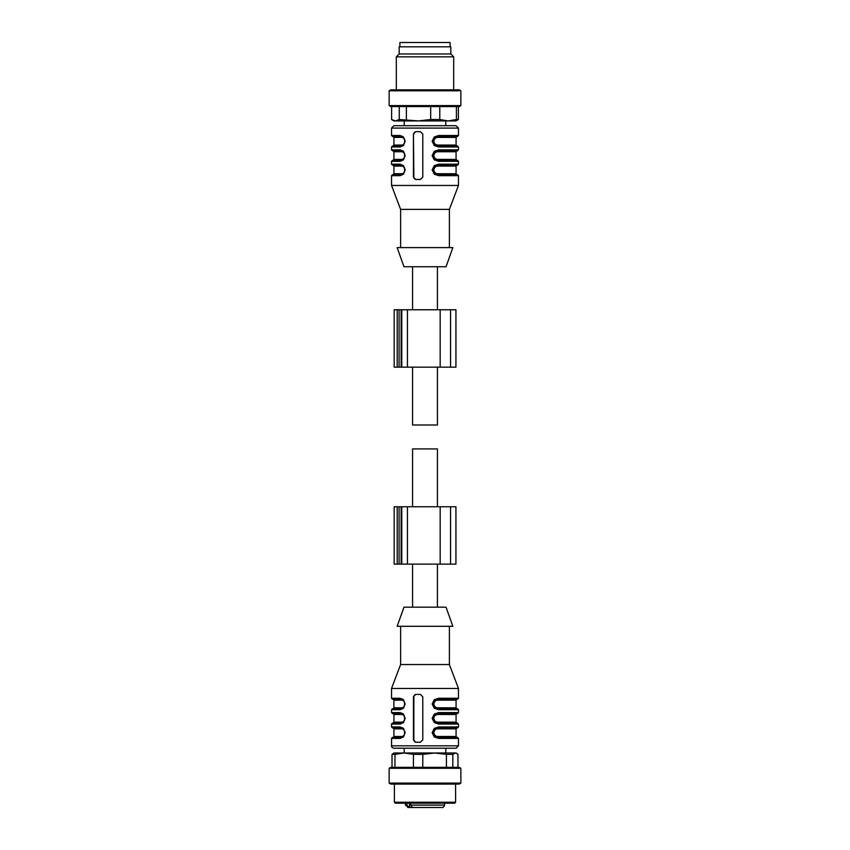 <?xml version="1.0" encoding="UTF-8"?>
<svg xmlns="http://www.w3.org/2000/svg" width="850" height="850" viewBox="0 0 850 850"><rect width="100%" height="100%" fill="white"/><g stroke="black" fill="none" stroke-linecap="round" stroke-linejoin="round"><path stroke-width="1.27" d="M412.569 367.147L412.569 425L437.431 425L437.431 367.147M412.569 506.759L412.569 448.906L437.431 448.906L437.431 506.759M394.251 564.134L455.929 564.134L455.929 506.759L440.172 506.759L440.172 564.134M394.251 506.759L440.172 506.759M394.251 367.147L455.929 367.147L455.929 309.772L440.172 309.772L440.172 367.147M394.251 309.772L440.172 309.772M457.98 767.338L457.98 754.375L456.078 752.994L393.922 752.994L392.02 754.375L394.974 754.375L394.974 767.338M456.769 753.398L455.398 752.994L452.816 754.375L446.42 754.375L434.605 752.994L422.79 754.375L413.44 754.375L404.207 752.994L394.974 754.375M392.02 767.338L392.02 754.375M413.44 767.338L413.44 754.375M422.79 754.375L422.79 767.338M446.42 767.338L446.42 754.375M452.816 754.375L452.816 767.338M460.859 768.294L459.202 767.338L390.798 767.338L389.141 768.294L389.141 783.116L460.859 783.116L460.859 768.294L389.141 768.294M389.141 783.116L390.798 784.072L459.202 784.072L460.859 783.116M455.6 784.072L455.6 802.241L394.4 802.241L394.4 784.072M394.4 802.241L395.356 803.197L454.644 803.197L455.6 802.241M453.762 803.197L396.238 803.197M391.606 106.569L391.606 119.531L393.922 120.912L456.078 120.912L458.394 119.531L456.408 119.531L456.408 106.569M391.606 119.531L395.441 120.912L399.277 119.531L418.54 120.912L430.684 119.531L439.779 119.531L448.099 120.912L456.408 119.531M430.684 119.531L430.684 106.569M406.385 106.569L406.385 119.531M399.277 119.531L399.277 106.569M458.394 106.569L458.394 119.531M439.779 106.569L439.779 119.531M460.859 105.613L389.141 105.613L390.798 106.569L459.202 106.569L460.859 105.613L460.859 90.791L459.202 89.834L390.798 89.834L389.141 90.791L459.106 90.791M396.312 89.834L396.312 56.844L452.285 56.844M453.688 89.834L453.688 56.844L450.819 53.975L399.181 53.975L396.312 56.844M399.181 53.975L399.181 46.803L450.819 46.803L450.819 53.975M419.209 626.291L397.152 626.291L403.962 607.166L446.038 607.166L452.848 626.291L419.209 626.291M449.384 626.291L449.384 664.541L400.616 664.541L391.531 688.447L391.531 698.254L392.487 699.199L400.828 699.199C403.017 699.295 404.345 700.889 404.812 703.991C404.356 707.072 403.027 708.666 400.828 708.762L392.966 708.762L393.922 707.806L401.668 707.806A0.956 0.723 -90 0 1 401.051 708.762M449.384 664.541L458.469 688.447L391.531 688.447M415.724 742.231L420.399 742.231L422.79 739.84L422.79 696.809L420.399 694.418L415.724 694.418L413.44 696.809L413.44 739.84L415.724 742.231M391.531 698.254L400.116 698.254L403.453 699.709L405.174 703.959L403.474 708.252L400.116 709.718L391.531 709.718L391.531 712.597L400.116 712.597L403.453 714.053L405.174 718.303L403.474 722.596L400.116 724.062L391.531 724.062L391.531 726.941L400.116 726.941L403.453 728.397L405.174 732.647L403.474 736.939L400.116 738.406L391.531 738.406L391.531 745.822C391.308 746.842 392.105 747.639 393.922 748.213L456.078 748.213L458.469 745.822L391.531 745.822M438.632 738.406L458.469 738.406L457.513 737.449L438.239 737.449L438.632 738.406L434.276 736.95L432.14 732.7L434.244 728.407L438.632 726.941L458.469 726.941L457.513 727.887L438.239 727.887L438.632 726.931M438.632 724.062L458.469 724.062L457.513 723.106L438.239 723.106L438.632 724.062L434.276 722.606L432.14 718.356L434.244 714.064L438.632 712.597L458.469 712.597L457.513 713.543L438.239 713.543L438.632 712.587M438.239 708.773L438.632 709.718L434.276 708.263L432.14 704.013L434.244 699.72L438.632 698.254L458.469 698.254L457.513 699.199L438.249 699.199L438.632 698.243M416.203 694.418A2.391 2.338 -90 0 0 413.865 696.809L413.865 739.84A2.391 2.338 -90 0 0 416.203 742.231M400.116 726.931A0.956 0.712 90 0 0 400.828 727.887L392.487 727.887L391.531 726.941M400.828 737.46C405.748 738.352 405.79 726.984 400.828 727.887C403.017 727.982 404.345 729.576 404.812 732.679C404.356 735.76 403.027 737.354 400.828 737.449L400.116 738.406M400.828 737.449L392.487 737.449L400.817 737.449L392.966 737.449L393.922 736.493L401.668 736.493C403.41 736.429 404.462 735.144 404.802 732.657C404.441 730.182 403.399 728.907 401.668 728.843A0.956 0.723 90 0 0 401.051 727.898M400.116 724.062A0.956 0.712 -90 0 1 400.817 723.116C405.748 724.009 405.79 712.64 400.828 713.543L392.487 713.543L391.531 712.597M391.531 724.062L392.487 723.106L400.817 723.106L392.966 723.106L393.922 722.149L401.668 722.149A0.956 0.723 -90 0 1 401.051 723.106M400.116 712.587A0.956 0.712 90 0 0 400.828 713.543C403.017 713.639 404.345 715.232 404.812 718.335C404.356 721.416 403.027 723.01 400.828 723.106M400.116 709.718A0.956 0.712 -90 0 1 400.817 708.773C405.748 709.665 405.79 698.296 400.828 699.199A0.956 0.712 90 0 1 400.116 698.243M391.531 709.718L392.487 708.762L400.817 708.762M438.239 737.46L438.207 737.449C435.179 737.364 433.383 735.771 432.862 732.668C433.373 729.587 435.168 727.993 438.239 727.887L434.796 729.183L433.596 730.787C432.788 732.838 433.203 734.634 434.817 736.174L438.292 737.449L437.962 736.493C435.646 736.44 434.265 735.165 433.84 732.689C434.244 730.203 435.625 728.918 437.962 728.843L456.078 728.843L457.034 727.887L449.055 727.887M438.239 723.116L438.207 723.106C435.179 723.021 433.383 721.427 432.862 718.324C433.373 715.243 435.168 713.649 438.239 713.543L434.796 714.839L433.596 716.444C432.788 718.494 433.203 720.29 434.817 721.831L438.292 723.106L437.962 722.149C435.646 722.096 434.265 720.821 433.84 718.346C434.244 715.859 435.625 714.574 437.962 714.499L456.078 714.499L457.034 713.543L449.055 713.543M438.632 709.718L458.469 709.718L457.513 708.762L438.239 708.762C435.179 708.677 433.383 707.083 432.862 703.981C433.373 700.899 435.168 699.306 438.239 699.199L438.239 699.199M429.324 748.213L404.207 748.213L404.207 752.994M402.889 727.887L392.966 727.887L393.922 728.843L393.922 736.493M402.889 713.543L400.828 713.543M402.889 699.199L400.828 699.199M438.239 737.449L457.034 737.449L456.078 736.493L437.962 736.493M437.962 728.843L438.366 727.887M438.239 723.106L457.034 723.106L456.078 722.149L437.962 722.149M437.962 714.499L438.366 713.543M434.796 700.496L438.366 699.199L437.962 700.156C435.625 700.23 434.244 701.516 433.84 704.002C434.265 706.477 435.646 707.753 437.962 707.806L456.078 707.806L457.034 708.762L438.292 708.762L434.817 707.487C433.203 705.946 432.788 704.151 433.596 702.1L434.796 700.496M400.945 737.449L401.668 736.493M401.668 722.149C403.41 722.086 404.462 720.8 404.802 718.314C404.441 715.838 403.399 714.563 401.668 714.499A0.956 0.723 90 0 0 401.051 713.554M401.668 707.806C403.41 707.742 404.462 706.456 404.802 703.97C404.441 701.494 403.399 700.219 401.668 700.156A0.956 0.723 90 0 0 401.051 699.21M438.366 708.762L437.962 707.806M407.022 803.197L407.022 805.109L405.397 805.109L408.51 807.5M410.539 803.197L410.539 805.109L412.579 807.5L409.062 807.5L407.022 805.109M409.062 807.5L407.788 807.5M441.288 807.5L412.579 807.5M424.745 807.5L424.022 807.5M422.886 807.5L416.309 807.5M419.209 247.616L452.848 247.616L446.038 266.741L403.962 266.741L397.152 247.616L419.209 247.616M400.616 247.616L400.616 209.366L449.384 209.366L458.469 185.459L458.469 175.653L457.513 174.696L438.207 174.696C435.179 174.611 433.383 173.018 432.862 169.915C433.373 166.834 435.168 165.24 438.239 165.134L438.632 164.178M400.616 209.366L391.531 185.459L458.469 185.459M413.44 134.056L415.724 131.665L420.399 131.665L422.79 134.056L422.79 177.087L420.399 179.477L415.724 179.477L413.44 177.087L413.44 134.056L413.865 177.087A2.391 2.338 -90 0 0 416.203 179.477M438.239 146.019L438.632 146.965L434.276 145.509L432.14 141.259L434.244 136.967L438.632 135.501L458.469 135.501L458.469 128.084L456.078 125.694L393.922 125.694L404.207 125.694L404.207 120.912M438.239 160.363L438.632 161.309L434.276 159.853L432.14 155.603L434.244 151.311L438.632 149.844L458.469 149.844L458.469 146.965L457.513 146.009L438.239 146.009C435.179 145.924 433.383 144.33 432.862 141.227C433.373 138.146 435.168 136.553 438.239 136.446L438.632 135.49M438.239 174.707L438.632 175.653L434.276 174.197L432.14 169.947L434.244 165.654L438.632 164.188L458.469 164.188L458.469 161.309L457.513 160.352L438.239 160.352C435.179 160.268 433.383 158.674 432.862 155.571C433.373 152.49 435.168 150.896 438.239 150.79L438.632 149.834M458.469 128.084L391.531 128.084L391.531 135.501L400.116 135.501L403.453 136.956L405.174 141.206L403.474 145.499L400.116 146.965A0.956 0.712 90 0 1 400.817 146.019C403.197 146.359 404.494 144.468 404.706 140.314C404.558 138.274 403.261 136.988 400.828 136.446A0.956 0.712 -90 0 1 400.116 135.49M400.116 146.965L391.531 146.965L391.531 149.844L400.116 149.844L403.453 151.3L405.174 155.55L403.474 159.843L400.116 161.309A0.956 0.712 90 0 1 400.817 160.363C403.197 160.703 404.494 158.812 404.706 154.657C404.558 152.617 403.261 151.332 400.828 150.79A0.956 0.712 -90 0 1 400.116 149.834M400.116 161.309L391.531 161.309L391.531 164.188L400.116 164.188L403.453 165.644L405.174 169.894L403.474 174.186L400.116 175.653L400.828 174.696C403.027 174.601 404.356 173.007 404.812 169.926C404.345 166.823 403.017 165.229 400.828 165.134L400.116 164.178M445.793 120.912L445.793 125.694L456.078 125.694M458.469 135.501L457.513 136.446L438.249 136.446M458.469 149.844L457.513 150.79L438.249 150.79M458.469 164.188L457.513 165.134L438.249 165.134M416.203 131.665A2.391 2.338 -90 0 0 413.865 134.056M402.889 136.446L400.817 136.446C403.017 136.542 404.345 138.136 404.812 141.238C404.356 144.319 403.027 145.913 400.828 146.009L392.487 146.009L391.531 146.965M402.889 150.79L400.817 150.79C403.017 150.886 404.345 152.479 404.812 155.582C404.356 158.663 403.027 160.257 400.828 160.352L392.487 160.352L391.531 161.309M391.531 185.459L391.531 175.653L392.487 174.696L400.817 174.696M400.828 174.707C403.197 175.047 404.494 173.156 404.706 169.001C404.558 166.961 403.261 165.676 400.828 165.134L392.487 165.134L391.531 164.188M413.674 125.694L436.326 125.694M434.796 137.742L438.366 136.446L437.962 137.403C435.625 137.477 434.244 138.762 433.84 141.249C434.265 143.724 435.646 144.999 437.962 145.053L438.292 146.009L434.817 144.734C433.203 143.193 432.788 141.398 433.596 139.347L434.796 137.742M434.796 152.086L438.366 150.79L437.962 151.746C435.625 151.821 434.244 153.106 433.84 155.593C434.265 158.068 435.646 159.343 437.962 159.396L438.292 160.352L434.817 159.077C433.203 157.537 432.788 155.741 433.596 153.691L434.796 152.086M434.796 166.43L438.366 165.134L437.962 166.09C435.625 166.164 434.244 167.45 433.84 169.936C434.265 172.412 435.646 173.687 437.962 173.74L438.292 174.696L434.817 173.421C433.203 171.881 432.788 170.085 433.596 168.034L434.796 166.43M401.051 146.009A0.956 0.723 90 0 0 401.668 145.053L393.922 145.053L393.922 137.403L392.966 136.446L400.828 136.446M401.051 160.352A0.956 0.723 90 0 0 401.668 159.396L393.922 159.396L393.922 151.746L392.966 150.79L400.828 150.79M392.966 165.134L400.945 165.134L401.668 166.09L393.922 166.09L392.966 165.134M401.051 136.457A0.956 0.723 -90 0 1 401.668 137.403C403.399 137.466 404.441 138.741 404.802 141.217C404.462 143.703 403.41 144.989 401.668 145.053M401.051 150.801A0.956 0.723 -90 0 1 401.668 151.746C403.399 151.81 404.441 153.085 404.802 155.561C404.462 158.047 403.41 159.333 401.668 159.396M400.945 174.696L401.668 173.74C403.41 173.676 404.462 172.391 404.802 169.904C404.441 167.429 403.399 166.154 401.668 166.09M399.904 46.803L399.904 42.5L450.096 42.5L450.096 46.803M407.437 506.759L407.437 564.134M401.774 506.759L401.774 564.134M397.205 506.759L397.205 564.134M399.075 506.759L399.075 564.134M401.147 506.759L401.147 564.134M407.437 309.772L407.437 367.147M401.774 309.772L401.774 367.147M401.147 309.772L401.147 367.147M399.075 309.772L399.075 367.147M397.205 309.772L397.205 367.147M401.668 728.843L393.922 728.843M401.668 714.499L393.922 714.499L392.966 713.543M401.668 700.156L393.922 700.156L392.966 699.199M457.034 699.199L456.078 700.156L437.962 700.156M409.509 807.5L409.509 803.197M444.603 803.197L444.603 805.109L410.539 805.109M438.632 146.965L458.469 146.965M438.632 161.309L458.469 161.309M438.632 175.653L458.469 175.653M391.531 175.653L400.116 175.653M437.962 145.053L456.078 145.053L457.034 146.009M456.078 145.053L456.078 137.403L437.962 137.403M437.962 159.396L456.078 159.396L456.078 151.746L437.962 151.746M437.962 173.74L456.078 173.74L456.078 166.09L437.962 166.09M393.922 137.403L401.668 137.403M393.922 151.746L401.668 151.746M392.966 174.696L393.922 173.74L401.668 173.74M437.431 309.772L437.431 266.741M412.569 309.772L412.569 266.741M437.431 607.166L437.431 564.134M412.569 607.166L412.569 564.134M450.564 506.759L450.564 564.134M394.177 506.759L394.177 564.134M450.564 309.772L450.564 367.147M394.177 309.772L394.177 367.147M389.141 105.613L389.141 90.791M400.616 626.291L400.616 664.541M458.469 688.447L458.469 698.254M458.469 709.718L458.469 712.597M458.469 724.062L458.469 726.941M458.469 738.406L458.469 745.822M391.531 738.406L392.487 737.449M445.793 748.213L445.793 752.994M393.922 714.499L393.922 722.149M393.922 700.156L393.922 707.806M456.078 728.843L456.078 736.493M456.078 714.499L456.078 722.149M456.078 700.156L456.078 707.806M405.397 803.197L405.397 805.109M444.603 805.109C443.53 807.213 442.733 808.01 442.212 807.5M449.384 247.616L449.384 209.366M391.531 128.084L393.922 125.694M391.531 135.501L392.487 136.446M391.531 149.844L392.487 150.79M456.078 137.403L457.034 136.446M456.078 151.746L457.034 150.79M456.078 159.396L457.034 160.352M456.078 166.09L457.034 165.134M456.078 173.74L457.034 174.696M393.922 145.053L392.966 146.009M393.922 159.396L392.966 160.352M393.922 173.74L393.922 166.09"/></g></svg>
